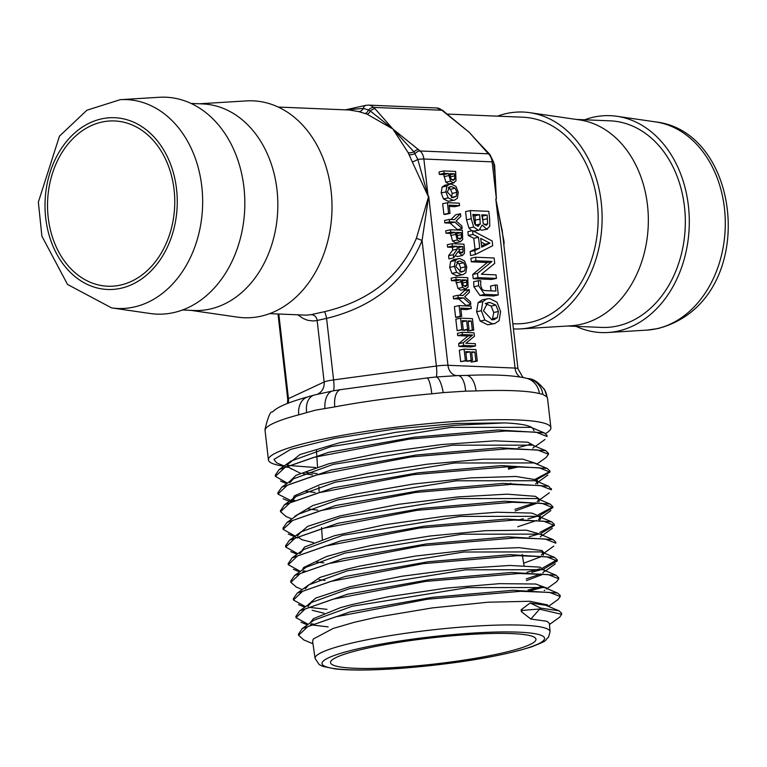 <?xml version="1.0" encoding="UTF-8"?>
<svg xmlns="http://www.w3.org/2000/svg" width="767" height="767" viewBox="0 0 767 767"><rect width="100%" height="100%" fill="white"/><g stroke="black" fill="none" stroke-linecap="round" stroke-linejoin="round"><path stroke-width="1.15" d="M367.201 648.192A103.372 13.154 -6.5 0 1 475.693 634.117A103.372 13.154 -6.5 0 1 535.951 639.151A103.372 13.154 -6.5 0 1 434.736 664.001A103.372 13.154 -6.5 0 1 330.529 662.554A103.372 13.154 -6.5 0 1 367.201 648.192M547.926 605.748L547.657 604.923L529.767 601.261L488.023 602.22L432.444 607.895L376.348 617.272L354.412 622.267L333.175 628.441L313.243 639.055L312.62 641.433L315.093 658.45L319.216 664.596L322.792 666.379L335.438 668.968C350.855 670.569 372.522 670.368 400.432 668.383C456.48 663.819 500.343 656.59 532.03 646.696C550.754 639.141 542.892 641.624 548.501 637.262L550.064 631.682A118.243 15.052 173.5 0 0 481.657 625.747A118.243 15.052 173.5 0 0 357.029 641.874A118.243 15.052 173.5 0 0 315.093 658.45M550.064 631.682L549.383 623.408L546.986 621.308L530.812 619.046L521.349 611.606L521.177 609.717L530.16 602.977L540.783 608.116L558.999 610.8L561.54 613.101L561.674 614.319L559.689 617.167L549.469 624.511M530.17 602.977L545.845 605.297L558.999 610.8M298.449 634.204L302.294 628.547L313.866 620.225L352.264 606.227L467.611 587.618L544.388 587.522L557.532 593.016L560.092 595.317L560.236 596.544L558.165 599.43M352.024 604.53L340.567 607.627L313.425 618.672L310.05 622.967M307.855 606.438L311.306 602.546L349.886 588.5L465.713 569.823L542.873 569.718L556.027 575.212L558.635 577.733M545.03 570.619L539.93 567.139L509.997 565.461L459.999 568.644L401.908 576.247L349.647 586.793L315.726 598.097L307.471 605.307M312.14 610.273L324.01 613.216M544.206 590.619L544.752 590.245M546.459 587.973L535.797 584.023L499.595 583.658L446.308 588.116L388.696 596.678L352.034 604.53M543.535 574.099L526.469 580.619M305.295 588.759L308.794 584.847L347.499 570.763L463.814 552.019L541.377 551.904L543.659 553.995L543.257 555.193M543.669 553.995L543.525 552.288L542.048 550.581L518.991 547.638L473.21 549.488L415.704 556.017L360.231 565.998L347.278 569.066L320.088 577.378L304.882 587.656M526.2 578.951L540.869 573.898M542.787 572.824L544.771 570.945M542.116 556.296L523.65 563.227M325.064 580.398L318.995 579.612M294.653 575.499L306.225 567.187L345.131 553.036L462.002 534.206L539.93 534.12L553.074 539.613L555.682 541.972L555.845 543.189L545.059 538.98L515.712 537.878L421.39 545.845L328.218 563.716L300.146 573.591L290.856 582.326L290.712 581.098L294.653 575.499L342.791 558.731L426.126 543.976L508.195 536.842L553.074 539.613M542.077 534.657L526.344 530.179L485.674 530.678L429.798 536.028L372.11 545.279L344.91 551.329L326.416 556.564L303.646 567.503L302.323 569.986M541.349 555.02L543.304 553.17M323.904 562.911L316.368 561.962M300.137 553.429L303.627 549.536L342.763 535.299L460.229 516.402L538.472 516.335L540.745 518.425L539.239 520.697M540.735 518.425L540.601 516.718L531.876 513.085L497.112 512.231L443.911 516.325L385.024 524.695L334.565 535.692L304.604 547.005L299.801 553.582M540.304 536.958L541.857 535.395M297.577 535.759L301.057 531.867L340.385 517.562L458.34 498.598L536.967 498.531L550.112 504.034L552.786 506.661M539.124 498.943L535.443 496.335L507.265 494.169L457.726 496.93L398.725 504.293L340.145 515.865L307.692 526.344L297.165 535.51M297.778 536.948L301.92 539.719L313.492 542.624M517.744 526.747L536.651 520.496M538.511 519.422L540.399 517.6M539.259 500.506L538.913 501.791M537.811 502.903L515.194 510.995M295.17 536.085L283.128 529.355L282.994 528.137L286.973 522.471L298.545 514.158L337.998 499.835L456.432 480.794L535.462 480.727L537.801 482.865L537.466 483.996M537.677 481.206L536.91 479.902L515.894 476.47L470.976 477.87L412.924 484.102L355.648 494.006L337.777 498.128L312.85 505.539L294.787 516.287L294.595 516.996M514.925 509.326L535.251 502.701M537.092 501.628L538.923 499.816M317.845 510.16L308.487 509.02M292.438 500.41L295.976 496.498L335.62 482.098L454.61 462.99L534.005 462.932L547.159 468.436L549.834 470.871L549.977 472.088L535.021 480.554M536.219 463.536L522.806 459.145L483.363 459.174L427.334 464.179L368.141 473.277L335.4 480.401L319.964 484.648L294.327 495.894L292.074 500.573M535.644 483.833L537.456 482.05M315.17 492.51L305.86 491.359M289.859 482.75L293.377 478.848L333.252 464.361L452.846 445.176L532.557 445.157L545.711 450.651L548.386 453.259M534.781 446.087L527.811 442.195L494.61 440.852L441.648 444.544L381.611 452.712L328.88 463.728L296.072 475.3L289.466 481.657M312.476 474.869L303.243 473.709M300.29 473.191L287.126 466.576M287.299 465.07L290.808 461.178L330.884 446.634L450.958 427.372L531.052 427.353L544.196 432.856L546.919 435.272L547.053 436.5L535.999 432.157L505.913 431.006L409.223 439.117L313.713 457.381L284.94 467.467L275.411 476.393L275.267 475.166L279.226 469.49L328.516 452.348L413.95 437.248L498.147 429.961L544.196 432.856M278.45 463.613L276.551 462.76L273.944 459.452L290.655 449.376L334.776 438.34L394.909 428.983L456.317 423.461L504.465 422.914L455.579 425.244L395.782 432.329L339.417 442.818L299.974 454.534L286.906 465.118M287.462 466.288L291.7 469.155M306.282 472.51L317.097 473.575M532.806 448.235L534.551 446.471M504.465 422.914A124.59 15.858 -6.5 0 1 532.269 427.861M576.084 326.358A108.55 83.459 -87.6 0 0 607.905 332.504A108.55 83.459 -87.6 0 0 617.981 331.095A108.55 83.459 -87.6 0 0 689.303 221.011A108.55 83.459 -87.6 0 0 616.879 116.287A108.55 83.459 -87.6 0 0 584.665 119.777M111.57 307.893L150.246 313.511A108.55 83.459 -87.6 0 0 173.524 312.639A108.55 83.459 -87.6 0 0 244.529 193.984A108.55 83.459 -87.6 0 0 159.22 97.284L120.218 99.681L86.892 110.218L59.462 136.152L38.35 202.152L41.897 236.169L67.525 284.442L111.57 307.893A104.523 80.362 -87.6 0 0 133.985 307.049A104.523 80.362 -87.6 0 0 202.363 192.795A104.523 80.362 -87.6 0 0 120.218 99.681M120.429 285.094A82.702 63.584 92.4 0 1 107.706 286.216A82.702 63.584 92.4 0 1 47.612 200.954A82.702 63.584 92.4 0 1 114.571 120.956A82.702 63.584 92.4 0 1 174.694 197.944A82.702 63.584 92.4 0 1 120.429 285.094M265.075 430.536A18.609 18.456 176.7 0 1 264.989 429.587L265.075 430.536A142.144 18.092 -6.5 0 1 298.747 414.832L315.438 410.172L324.93 408.562A18.609 10.527 -97.7 0 1 333.099 390.873L340.759 389.607A18.609 9.108 79.4 0 0 334.805 406.884A142.144 18.092 -6.5 0 1 431.811 393.807A18.609 3.595 -95.1 0 0 426.835 377.997L435.896 377.009A12.406 1.965 82.3 0 0 436.375 366.041L333.587 379.905A12.406 1.582 173.5 0 0 324.144 381.985L288.459 398.629A12.406 1.582 173.5 0 0 287.721 399.271L287.481 403.346M431.811 393.807L443.201 392.608A18.609 5.206 -97.7 0 0 435.886 377.009L435.886 377.009M443.201 392.608L465.598 391.151A18.609 7.852 -89.6 0 0 457.966 375.581L466.173 375.437A18.609 9.348 -92.2 0 0 466 375.437M457.573 375.6L435.953 377.009M465.598 391.151L476.048 390.93A18.609 9.348 -92.2 0 0 466.192 375.427C492.951 374.277 513.037 375.216 526.469 378.256M476.048 390.93A142.144 18.092 -6.5 0 1 539.374 393.557A18.609 17.478 -76 0 0 526.488 378.265L527.936 378.61A18.609 18.005 -80.6 0 0 527.859 378.591M539.374 393.557L542.815 394.363A18.609 18.005 -80.6 0 0 527.936 378.61C533.17 378.514 538.789 382.369 544.781 390.163L547.542 398.485M542.815 394.363L546.957 396.923A18.609 18.245 -29.2 0 0 543.774 388.514M546.957 396.923L547.561 398.619M264.989 429.587A18.609 18.456 176.7 0 1 264.989 429.501C268.009 416.797 270.502 410.968 272.467 412.004C275.104 409.367 280.712 404.362 308.085 396.807L314.067 395.082A18.609 12.675 -107.7 0 1 314.23 395.024M298.747 414.832A18.609 13.883 -104.8 0 1 308.085 396.807M306.675 412.579A18.609 12.675 -107.7 0 1 314.067 395.082L333.099 390.873A12.406 1.965 82.3 0 0 333.587 379.905L326.579 318.382C373.587 306.886 405.417 280.914 422.071 240.474L428.695 196.17L416.395 238.297L422.071 240.474L436.375 366.041A12.406 1.582 173.5 0 1 447.957 365.293L428.695 196.17L428.101 196.151L417.814 159.431A6.203 1.208 -28.9 0 1 412.282 161.885L428.101 196.151L423.873 159.018L492.155 161.847L496.393 198.989L494.629 165.298L493.632 162.489M324.93 408.562L334.805 406.884M284.701 466.298A142.144 18.092 -6.5 0 1 268.421 459.893A142.144 18.092 -6.5 0 1 318.842 440.037A142.144 18.092 -6.5 0 1 468.397 420.661A142.144 18.092 -6.5 0 1 550.879 427.708A142.144 18.092 -6.5 0 1 545.538 433.537M460.775 290.147L466.211 289.054L460.775 290.147L457.957 288.43L455.866 280.827L451.427 280.645L451.149 278.21L455.876 277.175L467.765 277.664L468.091 287.04L465.502 289.101L462.674 287.395L460.583 279.792L456.154 279.61L455.876 277.175M453.671 257.865L448.954 258.91L448.59 255.737L452.664 250.138L452.348 247.348L447.612 247.147L447.334 244.711L452.06 243.676L463.949 244.165L464.486 248.892L464.39 253.532L462.022 255.507L458.1 251.557L453.671 257.865L453.316 254.702L457.381 249.102L457.065 246.312L452.338 246.111L452.06 243.676M457.305 256.542L462.674 255.459L457.305 256.542L455.234 255.651M454.591 200.139L448.302 201.299L443.479 198.912L441.188 192.929L442.128 187.081L444.879 185.211L451.178 184.051L456.02 186.439L458.302 192.402L457.362 198.25L454.591 200.139L453.029 200.264L448.196 197.876L445.905 191.894L446.854 186.045L449.596 184.176M494.84 323.559L487.678 324.796L480.171 321.076L476.604 311.776L478.071 302.677L482.347 299.772L489.528 298.536L497.054 302.256L500.602 311.536L499.144 320.635L494.84 323.559L492.404 323.751L484.897 320.04L481.331 310.731L482.798 301.642L487.064 298.727M498.32 294.94L493.603 295.985L479.921 295.42L473.891 286.772L473.68 281.738L478.397 280.703L480.765 280.799L480.679 285.305L482.184 289.696L485.147 290.626L495.923 291.067L495.242 285.036L497.198 285.123L498.32 294.94L484.639 294.375L478.608 285.727L478.397 280.703M491.062 290.866L490.516 286.081L495.242 285.036M496.441 278.411L491.714 279.456L473.22 278.689L472.74 274.433L487.246 262.477L471.302 261.815L470.9 258.278L475.617 257.233L494.111 258L494.725 263.388L481.398 274.27L496.038 274.874L496.441 278.411L477.946 277.644L477.457 273.397L491.963 261.432L476.019 260.77L475.617 257.233M471.782 230.809L468.953 228.077L466.518 219.813L465.588 211.625L470.305 210.589L488.8 211.356L489.653 218.911L489.758 226.37L486.681 229.189L482.184 225.019L479.154 230.09L478.186 230.167L473.67 227.042L471.235 218.768L470.305 210.589M481.964 230.225L487.515 229.122L481.964 230.225L480.209 229.64M479.154 230.09L473.69 231.212M475.31 254.529L470.593 255.574L470.133 251.576L475.013 249.198L473.766 238.307L468.301 235.507L467.87 231.672L472.587 230.627L492.174 241.011L492.711 245.68L475.31 254.529L474.859 250.531L479.73 248.153L478.493 237.271L473.028 234.462L472.587 230.627M448.676 183.907L454.112 182.814L448.676 183.907L445.848 182.191L443.757 174.588L439.328 174.406L439.05 171.971L443.767 170.936L455.656 171.425L455.991 180.801L453.393 182.872L450.574 181.156L448.474 173.553L444.045 173.371L443.767 170.936M459.558 205.623L449.069 205.182L450.008 213.37L445.282 214.415L443.882 214.357L442.664 203.725L447.391 202.689L459.28 203.178L459.558 205.623L454.831 206.659L449.213 206.428M462.165 228.566L457.448 229.601L450.114 223.13L444.85 222.909L444.572 220.474L449.299 219.439L454.39 219.65L460.478 213.734L460.785 216.438L456.097 220.944L461.868 225.977L462.165 228.566L454.831 222.094L449.577 221.874L449.299 219.439M450.891 219.506L455.761 214.77L460.478 213.734M455.377 242.736L460.814 241.643L455.377 242.736L452.559 241.03L450.459 233.427L446.03 233.245L445.752 230.809L450.469 229.764L462.357 230.263L462.693 239.63L460.095 241.701L457.276 239.985L455.186 232.382L450.747 232.2L450.469 229.764M463.076 274.615L456.796 275.784L451.964 273.388L449.673 267.415L450.622 261.566L453.364 259.697L459.663 258.527L464.505 260.914L466.787 266.887L465.847 272.736L463.076 274.615L461.513 274.739L456.691 272.352L454.39 266.37L455.339 260.521L458.081 258.652M470.813 304.413L466.087 305.448L458.752 298.977L453.498 298.766L453.22 296.321L457.937 295.285L463.038 295.496L469.116 289.581L469.423 292.285L464.735 296.791L470.516 301.824L470.813 304.413L463.479 297.941L458.215 297.721L457.937 295.285M459.529 295.353L464.399 290.626L469.116 289.581M471.283 308.545L460.794 308.104L461.734 316.301L457.007 317.337L455.608 317.279L454.39 306.656L459.117 305.611L471.005 306.11L471.283 308.545L466.557 309.58L460.938 309.35M473.738 330.117L472.328 330.059L471.302 321.028L468.043 320.894L469.011 329.321L467.602 329.264L466.643 320.836L462.233 320.654L463.258 329.685L461.849 329.628L460.545 318.152L472.434 318.65L473.738 330.117L467.611 331.104L467.448 329.666M469.011 329.321L464.284 330.356L462.817 329.781M463.258 329.685L457.132 330.663L455.819 319.197L460.545 318.152M475.54 345.917L470.813 346.962L458.934 346.463L458.618 343.731L467.947 336.042L457.698 335.62L457.439 333.338L462.156 332.303L474.044 332.792L474.437 336.262L465.866 343.252L475.281 343.645L475.54 345.917L463.651 345.428L463.335 342.686L472.664 334.997L462.415 334.575L462.156 332.303M477.266 361.104L475.866 361.046L474.831 352.015L471.58 351.88L472.539 360.298L471.13 360.241L470.171 351.813L465.761 351.631L466.787 360.672L465.377 360.615L464.073 349.138L475.962 349.637L477.266 361.104L471.139 362.091L470.976 360.643M472.539 360.298L467.812 361.343L466.355 360.768M466.787 360.672L460.66 361.65L459.356 350.183L464.073 349.138M503.9 245.44L504.092 241.941L495.798 198.96L502.26 231.049M416.395 238.297C400.297 276.436 369.636 300.904 324.412 311.718A6.203 0.92 -101.9 0 1 326.579 318.382L317.135 320.462L324.144 381.985A12.406 11.505 65 0 1 318.123 393.826M324.412 311.718L311.047 314.662A6.203 5.791 -103.8 0 1 317.135 320.462L313.003 320.999L307.442 320.213L303.272 318.516L297.797 314.806M311.047 314.662L306.57 315.17L269.648 313.636M512.826 323.732L514.331 323.789A103.372 79.48 -87.6 0 0 530.227 322.38A103.372 79.48 -87.6 0 0 598.068 213.447A103.372 79.48 -87.6 0 0 522.912 117.217L446.816 114.053M349.244 110.007L358.544 111.56L367.057 114.149L392.886 129.019L408.149 152.633L412.282 161.885M486.259 150.984L469.097 132.183L455.147 120.956M504.092 241.941A6.203 1.908 3.3 0 0 503.526 242.132M459.874 124.647L469.097 132.183L478.876 142.921M494.629 165.298A6.203 2.886 -16.3 0 1 493.929 165.049M494.916 173.725L496.393 198.989L495.798 198.96L515.069 368.074L447.957 365.293A12.406 9.54 92.4 0 0 456.432 375.571M408.149 152.633A6.203 3.317 159 0 0 413.931 151.818L392.886 129.019L370.365 111.033A6.203 2.819 -71.4 0 1 367.057 114.149M408.878 154.598A6.203 3.154 159.4 0 0 415.072 153.553A6.203 3.308 -46.9 0 1 420.124 150.974L392.886 129.019L375.063 108.789A6.203 3.308 -46.9 0 0 370.365 111.033L368.524 109.978A6.203 2.963 -72.6 0 1 364.967 113.478M358.544 111.56A6.203 4.698 105.5 0 0 363.357 108.435L345.725 109.863M375.063 108.789L373.577 107.399A6.203 3.308 -46.9 0 0 368.524 109.978L363.357 108.435A6.203 3.883 -102.4 0 1 365.859 105.338L345.399 109.844M443.355 111.627A6.203 3.308 -46.9 0 1 444.735 112.135A6.203 3.308 -46.9 0 1 444.745 112.155L443.259 110.764A6.203 3.308 133.1 0 0 441.869 110.227A12.406 9.54 92.4 0 0 436.691 107.955L368.4 105.117A12.406 9.54 -87.6 0 1 373.577 107.399L441.869 110.227L469.097 132.183L488.406 153.812L420.124 150.974A12.406 9.54 -87.6 0 1 423.873 159.018A6.203 0.786 -6.5 0 0 417.814 159.431L413.931 151.818A6.203 3.308 133.1 0 1 418.629 149.584M488.301 152.94A6.203 3.308 133.1 0 0 486.92 152.422M471.139 362.091L475.866 361.046M471.667 352.705L474.831 352.015M466.413 361.286L471.13 360.241M465.885 352.762L470.171 351.813M460.66 361.65L465.377 360.615M467.947 336.042L472.664 334.997M458.618 343.731L463.335 342.686M457.698 335.62L462.415 334.575M458.934 346.463L463.651 345.428M467.611 331.104L472.328 330.059M468.138 321.728L471.302 321.028M462.875 330.299L467.602 329.264M462.357 321.776L466.643 320.836M457.132 330.663L461.849 329.628M461.734 316.301L460.325 316.234L459.117 305.611M455.608 317.279L460.325 316.234M453.498 298.766L458.215 297.721M458.752 298.977L463.479 297.941M461.226 272.199L455.761 266.446L458.541 261.183L459.951 261.068L463.719 262.717L465.416 266.839L464.649 270.847L461.226 272.199M459.845 271.997L460.699 267.884L459.002 263.762L456.633 262.324M459.759 239.16L457.88 238.048L456.528 232.439L461.274 232.641L461.418 237.914L460.248 239.122M456.672 233.657L461.274 232.641M450.459 233.427L455.186 232.382M446.03 233.245L450.747 232.2M444.85 222.909L449.577 221.874M450.114 223.13L454.831 222.094M450.008 213.37L448.599 213.312L447.391 202.689M443.882 214.357L448.599 213.312M453.057 180.322L451.178 179.21L449.826 173.61L454.563 173.802L454.716 179.075L453.546 180.283M449.97 174.818L454.563 173.802M443.757 174.588L448.474 173.553M439.328 174.406L444.045 173.371M481.714 247.204L480.708 238.393L489.912 243.149L481.714 247.204M481.571 245.977L485.195 244.194L481.13 242.094M485.195 244.194L489.912 243.149M470.133 251.576L474.859 250.531M475.013 249.198L479.73 248.153M473.766 238.307L478.493 237.271M468.301 235.507L473.028 234.462M485.885 225.22L483.325 223.533L481.724 214.837L487.131 215.057L487.659 223.849L486.422 225.182M483.114 223.101L482.414 216.102L481.858 216.073M482.414 216.102L487.131 215.057M484.15 224.616L487.659 223.849M477.63 226.217L474.706 224.041L472.836 214.463L479.672 214.75L480.247 224.022L477.63 226.217L478.541 226.15M475.492 225.182L474.946 215.786L472.98 215.709M474.946 215.786L479.672 214.75M475.53 225.057L480.247 224.022M468.953 228.077L473.67 227.042M487.246 262.477L491.963 261.432M472.74 274.433L477.457 273.397M471.302 261.815L476.019 260.77M473.22 278.689L477.946 277.644M491.954 319.801L483.459 310.846L487.774 302.658L489.979 302.486L495.837 305.055L498.473 311.469L497.275 317.701L494.121 319.638L491.954 319.801M491.484 319.772L492.548 318.736L493.756 312.505L491.11 306.091L485.252 303.531M452.741 197.723L447.276 191.961L450.056 186.697L451.466 186.592L455.234 188.241L456.931 192.364L456.164 196.371L452.741 197.723M451.36 197.512L452.214 193.399L450.517 189.276L448.149 187.848M461.609 252.957L459.625 251.844L458.388 246.36L462.856 246.552L463.057 251.864L462.022 252.928M458.513 247.501L462.856 246.552M460.238 252.487L463.057 251.864M452.664 250.138L457.381 249.102M448.59 255.737L453.316 254.702M452.348 247.348L457.065 246.312M447.612 247.147L452.338 246.111M465.157 286.561L463.278 285.449L461.935 279.85L466.672 280.041L466.825 285.314L465.655 286.522M462.07 281.058L466.672 280.041M455.866 280.827L460.583 279.792M451.427 280.645L456.154 279.61M521.177 609.717L522.528 610.369L539.776 608.998L540.773 608.116M302.294 628.547L349.857 611.951L432.224 597.34L513.296 590.274L557.532 593.016M313.463 624.108L311.268 623.744M308.161 624.328L296.014 617.665L295.87 616.438L299.734 610.858L347.499 594.214L430.172 579.555L511.57 572.46L556.027 575.212M541.339 586.602L528.003 590.072M305.554 606.678L293.416 600.015L293.282 598.787L297.222 593.159L345.208 576.458L428.168 561.76L509.854 554.646L554.522 557.408L557.149 559.757L542.681 567.983M539.939 568.817L526.91 572.23M305.573 571.156L303.396 570.792M288.171 563.697L292.045 557.858L340.375 541.013L424.113 526.181L506.584 519.029L551.626 521.838L554.244 524.321M554.167 524.829L539.824 532.432M297.778 553.736L285.698 547.044L285.554 545.826L289.485 540.179L338.007 523.276L422.061 508.396L504.859 501.215L550.112 504.034M552.719 507.064L538.396 514.667M523.257 518.799L517.974 520.016M286.973 522.471L335.716 505.52L420.057 490.612L503.142 483.402L548.606 486.22L551.252 489.241M280.463 510.851L284.404 504.811L333.309 487.802L418.015 472.817L501.474 465.588L547.159 468.436M549.776 471.475L535.548 479.116M295.074 500.563L292.553 500.122M292.179 501.254L277.97 494.082L277.836 492.865L281.805 487.17L330.893 470.075L416.011 455.032L499.863 447.775L545.711 450.651M514.465 466.576L508.224 467.937M530.141 444.381L518.329 447.573M315.573 467.534L287.213 465.358M532.883 428.465L534.024 430.699M530.822 619.046L539.776 608.998M540.131 609.305L561.674 614.319M303.847 639.956L298.574 635.287L307.749 626.658L335.467 616.889L427.478 599.209L520.62 591.319L549.594 592.392L560.236 596.544M328.151 626.888L310.386 624.779M296.014 617.665L305.151 608.998L332.974 599.19L425.445 581.424L519.058 573.505L548.156 574.588L558.76 578.778L556.535 581.779M543.535 587.196L528.252 591.261M326.991 609.343L308.785 607.32M293.416 600.015L302.61 591.309L330.539 581.472L423.317 563.649L517.322 555.692L546.564 556.784L557.283 560.974L544.139 568.778M542.106 569.421L531.799 572.297M296.445 587.139L290.856 582.326M303.55 572.009L302.697 571.856M300.386 571.386L288.287 564.694L297.548 555.931L325.726 546.018L419.367 528.06L514.168 520.064L543.63 521.177L554.368 525.433L541.253 533.238M539.287 533.87L529.288 536.689M285.698 547.044L294.998 538.252L323.281 528.3L417.229 510.285L512.433 502.251L542.039 503.373L552.892 507.629L539.805 515.472M537.859 516.095L528.012 518.885M283.128 529.355L292.543 520.534L320.97 510.544L415.302 492.481L510.812 484.437L540.534 485.569L551.444 489.845L551.31 488.627M286.196 516.574L280.569 511.733L289.955 502.874L318.478 492.836L413.298 474.687L509.278 466.624L539.105 467.765L549.977 472.088M293.071 501.417L292.428 501.302M277.97 494.082L287.385 485.195L316.023 475.128L411.15 456.911L507.543 448.81L537.514 449.961L548.501 454.285L546.142 457.468M519.7 466.604L508.425 469.155M287.395 483.143L275.411 476.393M287.846 466.115L287.27 466.01M522.528 610.369L521.349 611.606M567.676 326.004L601.51 327.413A103.372 79.48 -87.6 0 0 617.406 326.004A103.372 79.48 -87.6 0 0 685.247 217.071A103.372 79.48 -87.6 0 0 610.081 120.831L576.247 119.431M513.411 328.918A108.55 83.459 -87.6 0 0 520.735 328.89L570.821 325.812A103.372 79.48 -87.6 0 0 580.418 324.46A103.372 79.48 -87.6 0 0 648.345 219.621A103.372 79.48 -87.6 0 0 579.373 119.882L529.709 112.663A108.55 83.459 -87.6 0 0 497.486 116.162M520.735 328.89A108.55 83.459 -87.6 0 0 530.812 327.471A108.55 83.459 -87.6 0 0 602.124 217.387A108.55 83.459 -87.6 0 0 529.709 112.663M190.887 310.367L237.425 317.126A108.55 83.459 -87.6 0 0 260.694 316.263A108.55 83.459 -87.6 0 0 331.708 197.608A108.55 83.459 -87.6 0 0 246.399 100.908L199.458 103.785M182.469 310.012L194.032 310.491A103.372 79.48 -87.6 0 0 209.928 309.082A103.372 79.48 -87.6 0 0 277.759 200.158A103.372 79.48 -87.6 0 0 202.603 103.919L191.05 103.44M361.669 647.962A112.04 14.266 -6.5 0 1 542.883 636.15A112.04 14.266 -6.5 0 1 395.187 668.68A112.04 14.266 -6.5 0 1 361.669 647.962M646.917 330.117L657.76 328.592C759.915 302.083 743.885 131.675 655.555 121.905A104.523 80.362 92.4 0 1 725.294 222.746A104.523 80.362 92.4 0 1 656.619 328.746A104.523 80.362 92.4 0 1 646.917 330.117L607.905 332.504M120.793 288.296A85.952 66.087 92.4 0 1 49.663 173.716A85.952 66.087 92.4 0 1 162.968 148.76A85.952 66.087 92.4 0 1 120.793 288.296M288.181 403.068A12.406 11.505 65 0 0 288.459 398.629L278.814 314.019M519.834 376.942A12.406 9.54 92.4 0 1 515.069 368.074A12.406 1.582 173.5 0 1 517.955 368.754L522.576 376.885L523.717 377.632M493.603 162.182A6.203 0.786 173.5 0 0 492.155 161.847A12.406 9.54 92.4 0 0 488.406 153.812A6.203 3.308 133.1 0 1 489.816 154.359L493.603 162.182L494.964 174.176M457.4 261.633L459.951 261.068M459.002 263.762L463.719 262.717M460.699 267.884L465.416 266.839M459.922 271.892L464.649 270.847M451.964 273.388L456.691 272.352M456.796 275.784L461.513 274.739M449.673 267.415L454.39 266.37M450.622 261.566L455.339 260.521M456.95 235.661L461.504 234.664M458.359 238.585L461.418 237.914M450.699 235.488L455.416 234.453M452.559 241.03L457.276 239.985M450.248 176.832L454.793 175.825M451.658 179.756L454.716 179.075M443.997 176.659L448.714 175.614M445.848 182.191L450.574 181.156M482.827 219.726L487.544 218.691M475.435 220.091L480.161 219.046M466.518 219.813L471.235 218.768M473.623 231.174L478.186 230.167M473.891 286.772L478.608 285.727M479.921 295.42L484.639 294.375M486.01 303.368L489.979 302.486M491.11 306.091L495.837 305.055M493.756 312.505L498.473 311.469M492.548 318.736L497.275 317.701M480.171 321.076L484.897 320.04M487.678 324.796L492.404 323.751M476.604 311.776L481.331 310.731M478.071 302.677L482.798 301.642M448.916 187.148L451.466 186.592M450.517 189.276L455.234 188.241M452.214 193.399L456.931 192.364M451.437 197.407L456.164 196.371M443.479 198.912L448.196 197.876M448.302 201.299L453.029 200.264M441.188 192.929L445.905 191.894M442.128 187.081L446.854 186.045M458.848 249.917L463.134 248.968M462.348 283.071L466.902 282.064M463.757 285.986L466.825 285.314M456.097 282.898L460.823 281.853M457.957 288.43L462.674 287.395M547.964 606.189L547.916 605.633M546.497 588.404L546.449 587.848M542.106 535.03L542.058 534.503M539.172 499.461L539.134 498.943M537.811 482.865L537.667 481.158M536.248 463.872L536.21 463.373M655.555 121.905L616.879 116.287M340.73 389.607L426.835 377.997M454.639 375.571L457.966 375.581M550.879 427.708L547.542 398.466M268.421 459.893L265.085 430.642M455.56 375.571L454.706 375.562M502.049 229.151L517.955 368.754M349.196 110.007L278.22 107.054M502.088 229.4L502.222 230.723M368.4 105.117L365.859 105.338M436.691 107.955L443.259 110.764M444.716 112.155L459.903 124.657M489.806 154.34L478.857 142.873M277.999 313.981L287.721 399.271M316.435 450.574L316.752 455.291M316.829 456.538L317.528 466.93M318.842 486.767L319.149 491.398M321.555 527.514L322.341 539.383M510.697 483.22L510.899 484.437M522.231 554.416L524.024 565.538M299.734 610.858L311.306 602.546M297.222 593.159L308.794 584.847M554.522 557.408L541.377 551.904M292.045 557.858L303.627 549.536M551.626 521.838L538.472 516.335M289.485 540.179L301.057 531.867M548.606 486.22L535.462 480.727M284.404 504.811L295.976 496.498M281.805 487.17L293.377 478.848M279.226 469.49L290.808 461.178M298.574 635.287L298.44 634.069M558.76 578.778L558.616 577.561M557.283 560.974L557.149 559.757M288.287 564.694L288.152 563.477M554.368 525.433L554.225 524.216M552.892 507.629L552.758 506.412M280.569 511.733L280.425 510.506M548.501 454.285L548.367 453.067M312.955 643.762L303.646 639.87M307.404 624.875L301.028 622.21M548.463 606.4L558.223 599.382M304.815 607.215L298.468 604.559M546.545 588.96L556.784 581.607M302.227 589.564L295.957 586.937M545.078 571.194L555.279 563.86M299.638 571.914L293.397 569.306M543.621 553.41L553.784 546.104M297.05 554.263L290.779 551.636M542.154 535.634L552.336 528.319M297.634 537.926L288.248 533.995M540.687 517.869L550.888 510.544M291.882 518.943L285.736 516.383M539.23 500.094L549.364 492.807M291.393 502.184L283.148 498.732M537.763 482.309L547.887 475.041M286.705 483.641L280.54 481.072M536.871 464.131L546.449 457.247M287.357 467.333L278.038 463.441M534.839 446.777L544.973 439.491"/></g></svg>

